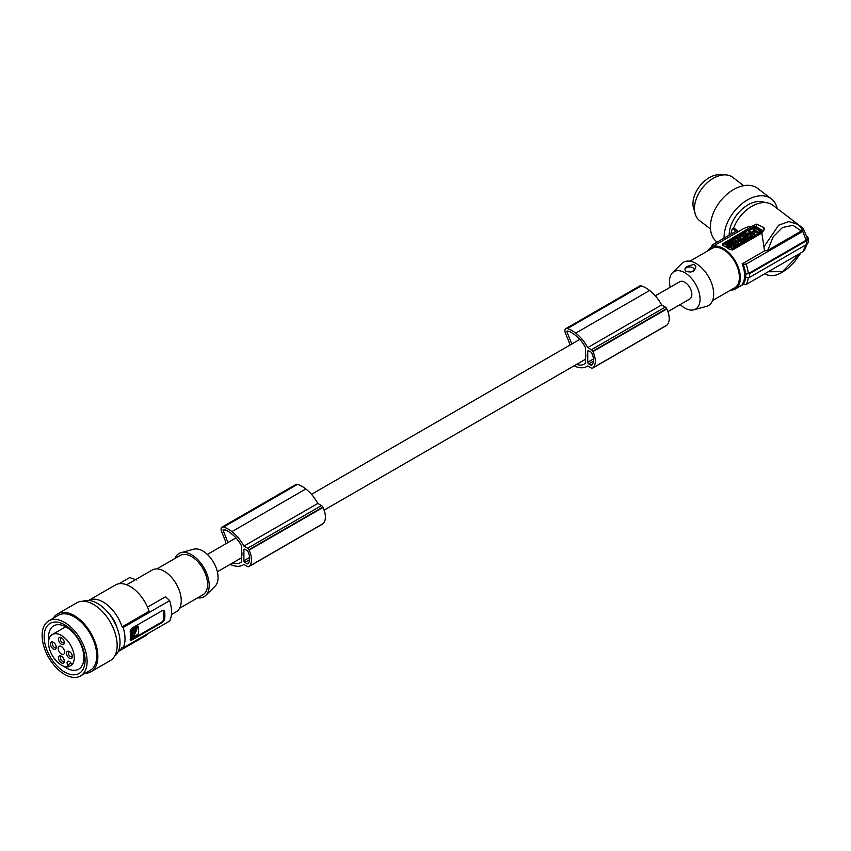 <?xml version="1.0" encoding="UTF-8"?>
<svg xmlns="http://www.w3.org/2000/svg" width="851" height="851" viewBox="0 0 851 851"><rect width="100%" height="100%" fill="white"/><g stroke="black" fill="none" stroke-linecap="round" stroke-linejoin="round"><path stroke-width="1.28" d="M576.531 364.398A33.146 19.137 -120 0 0 576.595 364.419A21.754 12.563 -120 0 0 584.403 364.079A21.754 12.563 -120 0 0 585.477 363.324L585.477 357.92A9.999 5.776 60 0 0 585.796 355.665A9.999 5.776 60 0 0 585.477 353.048L585.477 347.634A27.626 15.946 -120 0 0 583.914 344.825A24.881 14.361 -120 0 0 576.584 336.294A33.146 19.137 -120 0 0 575.042 335.028A33.146 19.137 -120 0 0 571.521 332.581A17.233 9.946 -120 0 0 567.436 331.007A1.138 0.66 -120 0 0 567.021 332.124L571.819 344.006L579.786 339.411M587.733 362.239A1.362 0.787 -120 0 0 588.69 363.909L591.009 365.249A1.362 0.787 -120 0 0 591.69 365.313A1.362 0.787 -120 0 0 591.817 365.207A16.829 9.723 -120 0 0 592.551 364.143A12.127 6.999 -120 0 0 592.551 354.984A16.829 9.723 -120 0 0 591.817 353.08A1.362 0.787 -120 0 0 591.009 352.112L588.69 350.772A1.362 0.787 -120 0 0 588.009 350.708A1.362 0.787 -120 0 0 587.733 351.325L587.733 362.239L593.466 358.931M666.269 325.593A2.276 1.308 -120 0 0 666.45 325.518A2.276 1.308 -120 0 0 666.62 325.39A19.084 11.02 -120 0 0 667.056 325.029A16.403 9.467 -120 0 0 666.801 308.945A19.084 11.02 -120 0 0 666.62 308.583L592.711 351.25A2.276 1.308 -120 0 0 591.413 349.74L587.722 347.612A29.083 16.786 -120 0 0 576.01 333.358A29.083 16.786 -120 0 0 575.733 333.135A29.828 17.222 -120 0 0 575.68 333.103A29.828 17.222 -120 0 0 567.404 328.539A4.542 2.627 -120 0 0 565.83 328.635A4.542 2.627 -120 0 0 565.351 332.89L569.415 343.027L569.415 345.421M666.62 308.583A2.276 1.308 -120 0 0 665.322 307.073L661.631 304.945A29.083 16.786 -120 0 0 649.919 290.691A29.083 16.786 -120 0 0 649.632 290.468L575.733 333.135M649.632 290.468A29.828 17.222 -120 0 0 649.59 290.436A29.828 17.222 -120 0 0 641.314 285.872A4.542 2.627 -120 0 0 639.739 285.968L565.83 328.635M61.4 656.206L61.4 656.206A4.085 2.362 60 0 1 64.293 661.216A4.085 2.362 60 0 1 63.442 663.089A4.085 2.362 60 0 1 59.357 660.727A4.085 2.362 60 0 1 59.357 656.004A4.085 2.362 60 0 1 61.4 656.206M64.24 660.567A2.723 1.574 60 0 1 63.729 661.344L63.729 661.344A2.723 1.574 60 0 1 62.357 661.216A2.723 1.574 60 0 1 60.581 658.812A2.723 1.574 60 0 1 60.995 656.621L60.995 656.621A2.723 1.574 60 0 1 61.932 656.568M667.056 325.029L593.158 367.696A16.403 9.467 -120 0 0 592.902 351.612A19.084 11.02 -120 0 0 592.711 351.25M666.62 325.39L592.711 368.058A19.084 11.02 -120 0 0 593.158 367.696M573.861 365.941A21.7 12.531 -120 0 0 574.382 366.153A21.7 12.531 -120 0 0 575.733 366.579A29.083 16.786 -120 0 0 576.021 366.685A29.083 16.786 -120 0 0 586.988 366.43A29.083 16.786 -120 0 0 587.733 365.951L591.413 368.079A2.276 1.308 -120 0 0 592.551 368.185A2.276 1.308 -120 0 0 592.711 368.058M241.663 557.788L232.77 562.915A21.754 12.563 -120 0 0 240.588 562.585A21.754 12.563 -120 0 0 241.663 561.82L241.663 556.416A9.999 5.776 60 0 0 241.982 554.171A9.999 5.776 60 0 0 241.663 551.554L241.663 546.14A27.626 15.946 -120 0 0 240.088 543.332A24.881 14.361 -120 0 0 232.77 534.8A33.146 19.137 -120 0 0 231.227 533.524A33.146 19.137 -120 0 0 227.696 531.088A17.233 9.946 -120 0 0 223.622 529.513A1.138 0.66 -120 0 0 223.196 530.63L228.004 542.502L235.961 537.906M666.801 308.945L592.902 351.612M661.631 304.945L587.722 347.612M585.477 359.282L576.595 364.419M655.323 295.829L679.768 281.713A9.999 5.776 60 0 1 687.47 284.383A9.999 5.776 60 0 1 691.842 294.446A9.999 5.776 60 0 1 689.767 299.02L667.929 311.636M197.687 597.817A24.998 14.435 -120 0 0 205.772 595.445L215.09 586.211A21.615 12.478 -120 0 0 216.42 568.553A21.615 12.478 -120 0 0 202.783 550.991A21.615 12.478 -120 0 0 193.72 549.203L181.061 552.65A24.998 14.435 -120 0 0 174.966 558.458M205.772 595.445A24.998 14.435 -120 0 0 207.304 575.031A24.998 14.435 -120 0 0 191.539 554.724A24.998 14.435 -120 0 0 181.061 552.65M156.85 568.915L180.178 555.458A22.722 13.116 60 0 1 191.539 556.586A22.722 13.116 60 0 1 206.378 576.606A22.722 13.116 60 0 1 202.9 594.806L179.572 608.274M126.671 584.775L152.18 570.042A24.083 13.903 60 0 1 170.743 576.499A24.083 13.903 60 0 1 181.252 600.732A24.083 13.903 60 0 1 176.263 611.763L171.413 614.56M147.51 607.157L165.541 596.753L169.668 600.625A30.902 17.839 -120 0 1 171.54 611.912A30.902 17.839 -120 0 1 169.668 621.039L123.15 647.888L122.097 647.281A29.54 17.052 -120 0 1 118.193 651.579L144.925 636.144A29.54 17.052 -120 0 0 147.808 633.655M118.991 583.743L129.703 577.552L136.415 579.935M108.641 613.252A21.126 12.201 60 0 1 117.076 627.868M122.097 626.879L149.085 611.295A29.54 17.052 60 0 0 115.396 584.988L88.653 600.423A29.54 17.052 60 0 1 122.097 626.879L123.15 627.485A30.902 17.839 60 0 1 125.023 638.761A30.902 17.839 60 0 1 123.15 647.888M114.63 656.153A31.806 18.36 -120 0 0 120.012 642.399A31.806 18.36 -120 0 0 106.939 611.263A31.806 18.36 -120 0 0 82.919 601.221M85.068 673.332A33.402 19.286 -120 0 0 90.951 671.769L110.226 660.642A33.402 19.286 -120 0 0 115.353 633.878A33.402 19.286 -120 0 0 93.525 604.444A33.402 19.286 -120 0 0 76.835 602.795L57.549 613.922A33.402 19.286 -120 0 0 53.251 618.241M90.951 671.769A33.402 19.286 -120 0 0 96.067 645.005A33.402 19.286 -120 0 0 74.25 615.571A33.402 19.286 -120 0 0 57.549 613.922M80.515 675.96L90.153 670.397A31.806 18.36 -120 0 0 95.035 644.909A31.806 18.36 -120 0 0 74.25 616.879A31.806 18.36 -120 0 0 58.347 615.294L48.709 620.868A31.806 18.36 -120 0 0 43.827 646.356A31.806 18.36 -120 0 0 64.612 674.386A31.806 18.36 -120 0 0 80.515 675.96A31.806 18.36 -120 0 0 85.387 650.472A31.806 18.36 -120 0 0 64.612 622.443A31.806 18.36 -120 0 0 48.709 620.868M64.612 672.035A28.934 16.701 -120 0 0 85.068 660.227A28.934 16.701 -120 0 0 64.612 624.794A28.934 16.701 -120 0 0 44.156 636.601A28.934 16.701 -120 0 0 64.612 672.035M63.612 666.163A24.998 14.435 -120 0 0 66.218 667.897A24.998 14.435 -120 0 0 78.718 669.131A24.998 14.435 -120 0 0 82.547 649.1A24.998 14.435 -120 0 0 66.218 627.081A24.998 14.435 -120 0 0 53.719 625.836A24.998 14.435 -120 0 0 48.741 640.399M61.4 635.431A18.179 10.499 60 0 1 72.792 649.983A18.179 10.499 60 0 1 71.931 664.844L68.75 666.684A18.179 10.499 60 0 1 61.4 665.11A18.179 10.499 60 0 1 49.518 649.09A18.179 10.499 60 0 1 52.305 634.527A18.179 10.499 60 0 1 61.4 635.431M71.931 664.844L70.941 663.12A3.181 1.84 -120 0 0 67.761 661.291L67.761 661.291A3.181 1.84 -120 0 0 67.761 664.961L68.75 666.684M69.431 651.568L69.431 651.568A4.085 2.362 -120 0 0 66.538 653.238A4.085 2.362 -120 0 0 69.431 658.248A4.085 2.362 -120 0 0 72.324 656.578A4.085 2.362 -120 0 0 69.431 651.568L69.431 651.568M69.963 651.93A2.723 1.574 -120 0 0 69.027 651.983A2.723 1.574 -120 0 0 68.612 654.174A2.723 1.574 -120 0 0 70.399 656.578A2.723 1.574 -120 0 0 71.761 656.706A2.723 1.574 -120 0 0 72.271 655.93M61.4 637.654L61.4 637.654A4.085 2.362 -120 0 0 58.506 639.324A4.085 2.362 -120 0 0 61.4 644.335A4.085 2.362 -120 0 0 64.293 642.665A4.085 2.362 -120 0 0 61.4 637.654L61.4 637.654M61.932 638.016A2.723 1.574 -120 0 0 60.995 638.069A2.723 1.574 -120 0 0 60.581 640.26A2.723 1.574 -120 0 0 62.357 642.665A2.723 1.574 -120 0 0 63.729 642.792A2.723 1.574 -120 0 0 64.24 642.016M61.4 653.983A4.542 2.627 60 0 1 58.432 649.973A4.542 2.627 60 0 1 59.123 646.335A4.542 2.627 60 0 1 61.4 646.558A4.542 2.627 60 0 1 64.368 650.558A4.542 2.627 60 0 1 63.665 654.206A4.542 2.627 60 0 1 61.4 653.983M53.368 642.292A4.085 2.362 -120 0 0 50.475 643.962A4.085 2.362 -120 0 0 53.368 648.973A4.085 2.362 -120 0 0 56.251 647.303A4.085 2.362 -120 0 0 53.368 642.292L53.368 642.292M53.9 642.654A2.723 1.574 -120 0 0 52.964 642.707A2.723 1.574 -120 0 0 52.549 644.898A2.723 1.574 -120 0 0 54.326 647.303A2.723 1.574 -120 0 0 55.687 647.43A2.723 1.574 -120 0 0 56.209 646.654M130.192 639.527L131.48 640.271L130.192 639.527A30.902 17.839 60 0 0 130.48 635.612A30.902 17.839 60 0 0 130.192 631.368L131.48 628.389L162.807 610.316L163.892 610.348L164.573 611.518A30.902 17.839 60 0 1 164.86 615.762A30.902 17.839 60 0 1 164.573 619.677L163.583 619.102A2.276 1.308 -60 0 1 161.977 621.879L130.799 639.878A2.276 1.308 -60 0 1 130.203 640.09M130.799 639.878L131.48 640.271L162.647 622.272L164.573 619.677M163.403 610.199A2.276 1.308 -60 0 1 163.583 610.933L163.583 619.102M130.799 637.484L130.799 630.4L131.448 630.772L131.926 638.112L130.799 637.484M131.926 638.112L138.511 633.782L138.511 626.698L137.383 626.059L130.799 630.4M138.511 626.698L131.448 630.772M135.373 631.453L134.469 632.389L135.373 631.453M135.107 633.761L135.596 630.517L134.958 630.144M135.107 630.197L135.458 628.825L137.075 628.676L135.107 633.74M132.235 636.633L132.235 631.091L134.586 629.729L134.384 633.08L133.447 632.644L134.586 635.272L133.937 632.953M133.937 634.899L134.224 635.888L134.586 635.272M134.224 635.888L132.235 636.622M134.341 631.878L134.703 631.272M135.107 633.399L136.713 628.538M133.937 629.697L134.586 630.495M133.745 632.708L133.937 630.134M133.586 635.516L132.235 636.293M123.15 627.485L169.668 600.625M244.875 549.278L247.194 550.608A1.362 0.787 -120 0 1 248.003 551.586A16.829 9.723 -120 0 1 248.726 553.48A12.127 6.999 -120 0 1 248.726 562.649A16.829 9.723 -120 0 1 248.003 563.702A1.362 0.787 -120 0 1 247.875 563.809A1.362 0.787 -120 0 1 247.194 563.745L244.875 562.405A1.362 0.787 -120 0 1 243.907 560.735L243.907 549.831A1.362 0.787 -120 0 1 244.194 549.203A1.362 0.787 -120 0 1 244.875 549.278L243.907 549.831M230.036 564.447A21.7 12.531 -120 0 0 230.557 564.649A21.7 12.531 -120 0 0 231.919 565.085A29.083 16.786 -120 0 0 232.195 565.192A29.083 16.786 -120 0 0 243.163 564.936A29.083 16.786 -120 0 0 243.918 564.447L247.598 566.575A2.276 1.308 -120 0 0 248.726 566.692A2.276 1.308 -120 0 0 248.896 566.564A19.084 11.02 -120 0 0 249.332 566.202A16.403 9.467 -120 0 0 249.077 550.118A19.084 11.02 -120 0 0 248.896 549.757A2.276 1.308 -120 0 0 247.598 548.246L243.907 546.119A29.083 16.786 -120 0 0 232.195 531.864A29.083 16.786 -120 0 0 231.908 531.641A29.828 17.222 -120 0 0 231.866 531.598A29.828 17.222 -120 0 0 223.59 527.046A4.542 2.627 -120 0 0 222.015 527.131A4.542 2.627 -120 0 0 221.537 531.396L225.6 541.534L225.6 543.927M322.444 524.099A2.276 1.308 -120 0 0 322.635 524.025A2.276 1.308 -120 0 0 322.795 523.897A19.084 11.02 -120 0 0 323.242 523.525A16.403 9.467 -120 0 0 322.986 507.451A19.084 11.02 -120 0 0 322.795 507.09A2.276 1.308 -120 0 0 321.497 505.579L317.806 503.452A29.083 16.786 -120 0 0 306.105 489.187A29.083 16.786 -120 0 0 305.817 488.974A29.828 17.222 -120 0 0 305.764 488.931A29.828 17.222 -120 0 0 297.488 484.379A4.542 2.627 -120 0 0 295.925 484.464L222.015 527.131M322.795 523.897L248.896 566.564M317.806 503.452L243.907 546.119M322.986 507.451L249.077 550.118M323.242 523.525L249.332 566.202M322.795 507.09L248.896 549.757M305.817 488.974L231.908 531.641M670.194 287.244A21.615 12.478 60 0 1 669.492 281.543A21.615 12.478 60 0 1 672.46 272.799A21.615 12.478 60 0 1 689.533 276.352A21.615 12.478 60 0 1 700.054 299.19A21.615 12.478 60 0 1 693.831 309.807A21.615 12.478 60 0 1 680.183 304.552M672.46 272.799L681.779 263.555A24.998 14.435 60 0 1 701.532 267.671A24.998 14.435 60 0 1 713.691 294.074A24.998 14.435 60 0 1 706.49 306.36L693.831 309.807M693.82 264.321L686.566 266.65C684.353 268.65 684.438 270.32 686.831 271.671L691.001 272.043L694.629 270.054L695.884 266.597L693.82 264.321M712.585 300.541L734.69 287.787A22.722 13.116 -120 0 0 739.391 277.383A22.722 13.116 -120 0 0 729.477 254.513A22.722 13.116 -120 0 0 711.968 248.428L689.863 261.193M730.69 290.085A24.083 13.903 -120 0 0 735.37 288.968A24.083 13.903 -120 0 0 740.359 277.937A24.083 13.903 -120 0 0 729.85 253.704A24.083 13.903 -120 0 0 711.287 247.247A24.083 13.903 -120 0 0 707.979 250.737M763.932 246.769L778.708 225.164L788.834 221.547L797.898 224.387L801.759 228.664L801.334 231.004L767.698 250.428L764.528 250.928L761.858 233.057L732.647 249.917L729.435 249.428A24.083 13.903 -120 0 0 722.361 245.343L722.361 243.982L722.361 245.109L753.529 227.111L753.529 225.515L722.361 243.982L722.361 245.343M753.018 226.281L748.71 226.674L743.678 228.557L711.287 247.247M806.812 244.322L806.812 240.61L808.333 238.152L808.28 242.599L806.812 244.322L749.54 277.383L745.487 277.596A25.126 14.51 60 0 1 743.2 284.628L742.146 284.255A24.083 13.903 -120 0 0 744.625 275.479A24.083 13.903 -120 0 0 742.146 263.842L764.528 250.928M763.815 230.302L764.485 228.653L763.815 227.536L763.815 230.302L761.858 233.057M753.529 227.111A2.276 1.308 0 0 1 756.752 227.111L763.347 230.929M739.519 237.014L739.391 236.195L740.827 237.035L736.668 237.769L736.668 238.514L738.53 239.588M742.753 238.588L744.082 237.376L743.614 238.386M742.157 238.876L741.242 238.865M730.307 245.077C730.307 243.758 729.562 243.663 728.105 244.79M732.232 244.609L732.19 243.971M731.158 245.577L730.19 246.141M728.041 247.386L726.839 247.077L726.839 246.333L727.701 247.577M727.094 246.184L725.243 244.365L726.573 243.599L729.073 245.045L730.679 243.886M737.615 245.386L736.221 246.184L732.86 244.248L734.243 243.439L737.615 245.386L737.615 246.13L735.987 246.79M735.136 246.301L732.86 244.982L732.86 244.248M737.232 242.078L735.87 241.865L735.87 241.12L736.732 242.365M736.126 240.971L734.647 240.11M731.509 249.651L731.339 247.875L728.041 247.769L728.041 247.024L731.339 247.13L731.509 249.651L733.073 248.747L732.998 247.184L735.987 246.322L734.424 247.971L733.073 247.928M731.179 246.173L731.158 245.226L731.254 246.173L728.041 247.024M754.986 236.099L752.773 237.376L752.773 236.631L754.986 235.355L754.986 236.099M751.412 237.663L752.773 237.376M750.625 235.184L750.231 234.216L751.614 233.419L754.986 235.355M747.04 236.057L747.093 235.004C745.263 233.227 743.54 233.355 741.912 235.387C743.412 237.067 745.114 237.057 747.029 235.344M744.082 237.429L744.731 237.397M745.827 237.089L746.71 236.514M747.316 237.344L746.71 236.248L748.05 235.482L751.412 237.418L747.731 238.184L748.912 238.865L747.572 240.376L742.317 238.791L738.828 240.801L739.593 241.546M751.412 237.418L750.082 238.929L748.369 238.557M748.912 238.865L747.572 240.376M762.102 230.706L762.092 231.993L755.996 235.514L755.996 234.77L762.102 230.706L755.975 227.164L748.923 230.695L755.996 234.77M754.986 235.482L755.996 235.514M751.507 233.482L750.018 232.621M748.912 231.983L748.923 230.695M739.211 244.46L737.764 243.631L741.923 242.897L738.562 240.95L737.232 241.727L738.668 242.556L734.509 243.29L737.881 245.237L739.211 244.46L739.211 245.205L737.615 245.822M737.36 242.535L737.232 241.727M741.923 242.897L740.593 244.407L739.083 244.386M748.423 233.865L746.338 234.004M748.167 235.546L750.146 233.578M747.986 235.514L747.135 234.28L748.657 233.504L745.125 233.11L750.231 233.217L748.103 234.833L747.135 234.28M734.073 243.546L732.126 243.131M741.923 243.333L745.678 241.471L746.327 240.088M740.04 240.099L736.668 237.769M742.753 238.142L739.923 238.11L741.37 238.94L740.04 239.716M744.082 237.376L740.721 235.429L739.391 236.195M725.243 244.365L727.743 245.811L726.839 246.333M727.701 246.833L732.275 243.599L728.467 242.535L727.137 243.492L728.105 244.482M730.307 244.333C730.307 243.014 729.562 242.929 728.105 244.046M736.221 246.184L736.221 246.928M734.275 239.525L736.775 240.599L735.87 241.12M739.881 240.195L735.604 238.386L734.275 239.152M739.881 239.801L736.732 241.62M731.158 245.226L732.732 244.322L732.913 246.226L735.987 246.322M731.339 247.13L731.339 247.875M731.509 248.907L733.073 248.003M734.424 247.226L734.424 247.971M749.933 236.738L751.273 234.812L750.231 234.216M750.444 235.291C749.667 236.631 750.444 237.078 752.773 236.631M752.082 235.291L752.869 235.738L752.082 235.291L752.082 236.035M751.741 235.95L752.518 235.94M745.476 235.184L743.529 235.11L745.476 235.184M745.242 235.621L743.774 235.493M744.21 238.365L744.21 237.695L747.572 239.631M744.21 237.695L747.965 236.972L746.71 236.248M748.901 237.514L748.901 238.248M750.082 238.929L750.082 238.195M755.624 231.493L756.89 231.174L755.624 231.493M754.029 230.27L752.39 231.589L757.784 232.834L754.029 230.27L754.699 231.961L756.603 232.727L756.603 231.983M755.188 230.334L758.305 232.132L760.645 231.185L755.858 228.004L753.507 228.951L755.188 230.334M756.507 231.557L755.794 231.568M757.464 232.993L756.603 232.727M754.029 231.015L752.454 231.961M753.795 229.536L755.858 228.749L760.358 231.344M740.593 243.663L740.593 244.407M732.711 240.737L732.711 240.056L733.073 240.535L729.594 241.854L734.519 242.897L734.509 243.599M737.881 245.971L737.881 245.237M748.103 235.514L748.103 234.833M745.125 233.706L745.125 233.11M734.519 242.897L735.902 242.099L734.105 239.248L732.711 240.056M734.041 241.822L732.86 241.524L733.53 241.141L734.041 241.822M733.53 241.695L733.53 241.141M745.678 241.471L745.678 240.727L742.189 242.748L741.423 242.301L742.912 241.439L742.391 241.131L740.891 241.992L740.125 241.546L741.615 240.684L739.593 241.248M745.678 240.727L746.412 239.716L746.412 240.461M744.774 239.971L742.806 239.812L744.774 239.971M744.519 240.312L743.051 240.184M741.093 240.386L741.093 240.993M742.391 241.737L742.391 241.131M742.189 243.482L742.189 242.748M801.759 228.664L797.898 224.387L773.016 205.314A29.54 19.265 127.5 0 0 733.679 227.866L738.487 231.546M756.752 227.111L756.752 224.1L753.529 225.515M756.752 224.1L763.815 227.536M731.371 233.887L730.264 234.525M713.032 247.035L712.564 244.748L736.104 231.153L732.488 228.376A30.902 20.147 -52.5 0 0 730.998 233.61M733.679 227.866L732.488 228.376M802.812 231.376L746.114 264.118L743.2 264.225A25.126 14.51 60 0 1 745.487 273.894L748.231 273.682L806.163 240.237L802.812 231.376L803.11 228.27L777.537 208.782M807.088 244.141L805.28 248.683L803.067 251.63L746.114 284.521L743.2 284.628M806.812 240.61L749.54 273.671L745.699 273.958A25.36 14.648 60 0 1 745.763 275.862A25.36 14.648 60 0 1 745.699 277.671M808.333 238.152L807.11 236.355M806.163 240.237L807.429 238.184L803.11 228.27M806.035 244.769L802.812 251.779M743.2 264.225L742.146 263.842M710.957 247.45L712.564 244.748M692.948 271.352A4.542 2.627 -0 0 0 692.32 267.491A4.542 2.627 -0 0 0 686.172 267.863A4.542 2.627 -0 0 0 686.363 271.437M765.177 202.581A27.264 17.775 127.5 0 0 750.954 203.357A27.264 17.775 127.5 0 0 729.179 235.153M724.105 238.089A33.625 21.924 -52.5 0 1 740.327 205.038A33.625 21.924 -52.5 0 1 769.942 197.943A33.625 21.924 -52.5 0 1 771.4 198.932A33.625 21.924 -52.5 0 1 777.24 208.548M717.159 242.099L716.829 241.844A33.625 21.924 -52.5 0 1 719.063 202.889A33.625 21.924 -52.5 0 1 756.273 187.465A33.625 21.924 -52.5 0 1 757.73 188.454L771.4 198.932M743.678 185.699L732.849 177.402A27.264 17.775 127.5 0 0 716.265 176.785A27.264 17.775 127.5 0 0 710.638 179.997A27.264 17.775 127.5 0 0 699.682 220.696L710.511 228.983M694.65 211.08A23.626 15.414 -52.5 0 1 711.84 176.37A23.626 15.414 -52.5 0 1 722.265 175.04M568.511 331.262L567.021 332.124M593.477 361.143L588.69 363.909M592.36 364.473L591.009 365.249M588.69 350.772L587.733 351.325M665.322 307.073L591.413 349.74M641.314 285.872L567.404 328.539M70.941 663.12L67.761 664.961M131.288 629.58L131.926 629.953M133.745 630.602L134.384 630.974M164.573 611.518L163.583 610.933M162.647 622.272L161.977 621.879M249.641 557.426L243.907 560.735M297.488 484.379L223.59 527.046M321.497 505.579L247.598 548.246M248.535 562.968L247.194 563.745M249.651 559.65L244.875 562.405M224.696 529.758L223.196 530.63M757.113 232.791L757.113 232.046M753.305 231.025L753.305 230.281M755.858 228.749L755.858 228.004M755.145 228.749L755.145 228.004M755.05 235.525L755.05 234.78M800.323 253.226L782.452 271.65L768.208 271.767M767.698 250.428L773.155 236.897L782.441 227.536L792.919 225.292L801.334 231.004M748.189 277.841A26.806 15.478 60 0 1 746.114 284.521M749.54 273.671A27.721 16.009 60 0 1 749.54 277.383M746.114 264.118A26.806 15.478 60 0 1 748.231 273.682M587.775 365.973L586.988 366.43M666.45 325.518L592.551 368.185M217.356 571.766L241.663 557.735M324.103 510.143L585.477 359.239M130.937 637.782L131.586 638.154M137.724 626.028L138.373 626.4M243.96 564.479L243.163 564.936M322.635 524.025L248.726 566.692M732.275 244.343L732.275 243.599M747.093 235.748L747.093 235.004M762.294 231.717L762.294 230.972M748.72 231.717L748.72 230.972M750.231 233.951L750.231 233.217M800.929 252.875L794.345 262.034L787.866 268.363L781.729 272.628L776.399 274.979L771.772 275.777L767.432 275.054L765.368 273.873M52.305 634.527L65.708 626.793M742.997 284.564L735.37 288.968M207.367 554.448L235.982 537.928M311.498 494.325L579.797 339.421"/></g></svg>
